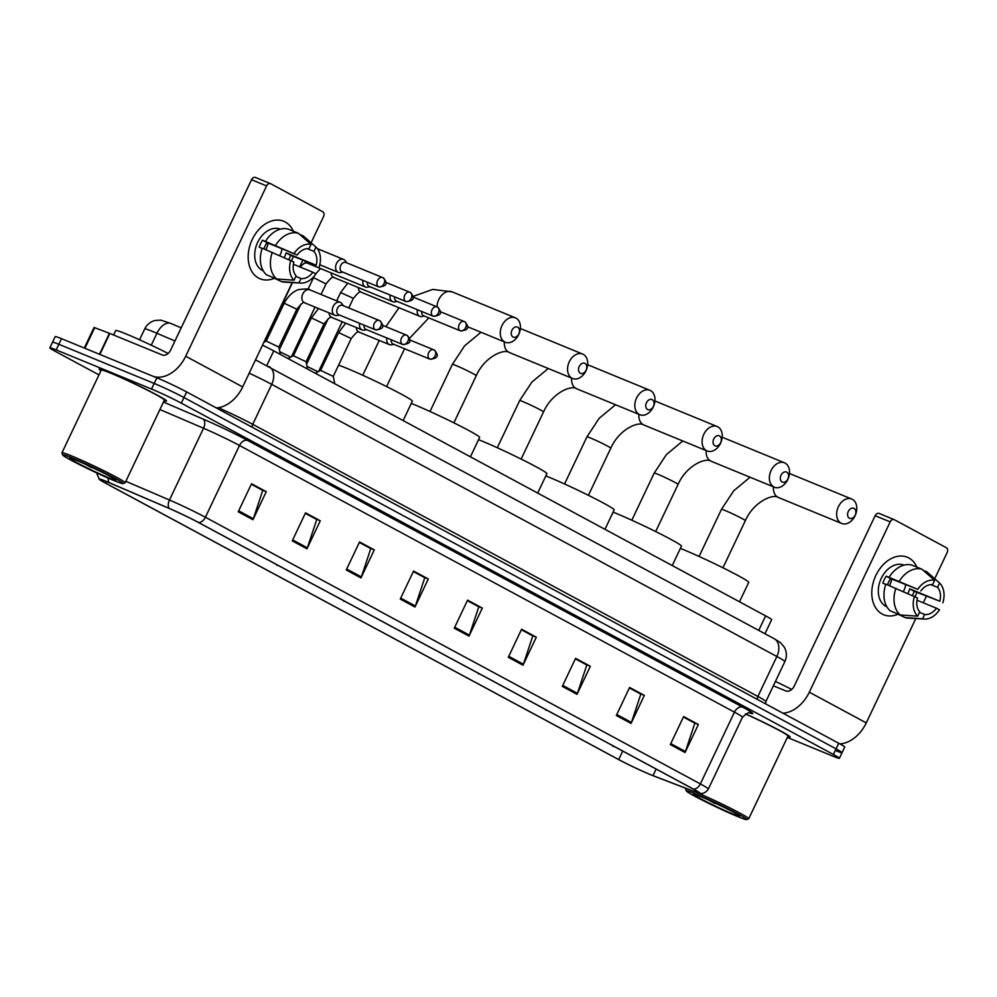 <?xml version="1.0" encoding="UTF-8"?>
<svg xmlns="http://www.w3.org/2000/svg" width="997" height="997" viewBox="0 0 997 997"><rect width="100%" height="100%" fill="white"/><g stroke="black" fill="none" stroke-linecap="round" stroke-linejoin="round"><path stroke-width="1.5" d="M262.498 345.161A23.305 1.221 25.4 0 1 273.751 350.869L765.634 615.872A23.305 1.221 25.4 0 1 771.641 619.685L764.973 633.731M835.735 750.616A23.305 1.221 -154.6 0 0 842.066 752.673L844.721 747.065A23.305 1.221 -154.6 0 0 838.726 743.251L186.638 391.933A23.305 1.221 -154.6 0 0 156.853 377.826L61.502 338.681A23.305 1.221 -154.6 0 0 55.171 336.612L52.517 342.22A23.305 1.221 -154.6 0 1 58.835 344.289A23.305 1.221 -154.6 0 0 52.517 342.22L49.85 347.828A23.305 1.221 -154.6 0 0 55.857 351.654L98.952 374.872M842.066 752.673A23.305 1.221 -154.6 0 0 836.059 748.859L183.971 397.541A23.305 1.221 -154.6 0 0 154.186 383.434L58.835 344.289L154.186 383.434A23.305 1.221 -154.6 0 1 183.971 397.541L836.059 748.859A23.305 1.221 -154.6 0 1 842.066 752.673L839.399 758.281A23.305 1.221 -154.6 0 0 833.392 754.467L181.304 403.149A23.305 1.221 -154.6 0 0 151.519 389.042L56.181 349.897A23.305 1.221 -154.6 0 0 49.85 347.828M787.717 736.646A37.3 1.957 -154.6 0 0 790.123 737.032A37.3 1.957 -154.6 0 0 745.582 713.864A37.3 1.957 -154.6 0 1 790.123 737.032A37.3 1.957 -154.6 0 1 787.717 736.646M164.119 400.682A37.3 1.957 -154.6 0 0 166.511 401.068A37.3 1.957 -154.6 0 0 146.272 389.453A37.3 1.957 -154.6 0 0 109.246 372.38A37.3 1.957 -154.6 0 0 99.127 369.077A37.3 1.957 -154.6 0 0 100.946 370.685A37.3 1.957 -154.6 0 1 99.127 369.077A37.3 1.957 -154.6 0 1 109.246 372.38A37.3 1.957 -154.6 0 1 146.272 389.453A37.3 1.957 -154.6 0 1 166.511 401.068A37.3 1.957 -154.6 0 1 164.119 400.682M650.455 774.619A24.863 1.296 25.4 0 1 618.688 759.564L106.056 483.383A24.863 1.296 25.4 0 1 99.65 479.308A24.863 1.296 25.4 0 1 109.421 482.785L169.44 508.557A24.863 1.296 25.4 0 1 198.191 522.341L693.152 789.001A24.863 1.296 25.4 0 1 699.558 793.076A24.863 1.296 25.4 0 1 695.358 791.892L653.01 775.641A24.863 1.296 25.4 0 1 650.455 774.619M650.854 774.831A25.486 1.333 -154.6 0 0 653.459 775.878L695.819 792.129A25.486 1.333 -154.6 0 0 699.645 793.375A25.486 1.333 -154.6 0 0 693.563 789.163L198.59 522.503A25.486 1.333 -154.6 0 0 169.129 508.37L109.109 482.598A25.486 1.333 -154.6 0 0 99.364 479.432A25.486 1.333 -154.6 0 0 105.645 483.221L618.277 759.39A25.486 1.333 -154.6 0 0 650.854 774.831M787.343 737.444L833.068 756.225A23.305 1.221 -154.6 0 0 839.399 758.281M346.246 569.985L359.556 541.944L374.286 549.883L360.976 577.924L346.246 569.985M292.233 540.885L305.543 512.844L320.274 520.783L306.964 548.824L292.233 540.885M238.221 511.785L251.531 483.744L266.261 491.683L252.951 519.724L238.221 511.785M508.283 657.285L521.593 629.244L536.324 637.183L523.014 665.223L508.283 657.285M562.296 686.385L575.605 658.344L590.336 666.283L577.026 694.323L562.296 686.385M616.308 715.485L629.618 687.444L644.349 695.383L631.039 723.423L616.308 715.485M670.32 744.585L683.63 716.544L698.361 724.483L685.051 752.523L670.32 744.585M400.258 599.085L413.568 571.044L428.299 578.983L414.989 607.023L400.258 599.085M454.271 628.185L467.581 600.144L482.311 608.083L469.001 636.123L454.271 628.185M359.356 542.356L370.236 548.325M305.344 513.256L316.223 519.225M251.331 484.156L262.211 490.125M521.406 629.655L532.273 635.625M575.419 658.755L586.286 664.725M629.431 687.855L640.298 693.825M683.443 716.955L694.311 722.925M413.369 571.455L424.248 577.425M467.394 600.555L478.261 606.525M482.311 608.083L478.298 606.438M467.344 600.643L478.784 606.812L469.4 635.126A6.219 4.324 118.3 0 1 469.001 636.123M428.299 578.983L424.286 577.338M413.331 571.543L424.772 577.712L415.388 606.026A6.219 4.324 118.3 0 1 414.989 607.023M698.361 724.483L694.348 722.837M683.394 717.042L694.834 723.199L685.45 751.526A6.219 4.324 118.3 0 1 685.051 752.523M644.349 695.383L640.336 693.738M629.381 687.942L640.822 694.111L631.437 722.426A6.219 4.324 118.3 0 1 631.039 723.423M590.336 666.283L586.323 664.638M575.369 658.843L586.809 665.011L577.425 693.326A6.219 4.324 118.3 0 1 577.026 694.323M536.324 637.183L532.311 635.538M521.356 629.743L532.797 635.912L523.413 664.226A6.219 4.324 118.3 0 1 523.014 665.223M266.261 491.683L262.248 490.038M251.294 484.243L262.734 490.412L253.35 518.727A6.219 4.324 118.3 0 1 252.951 519.724M320.274 520.783L316.261 519.138M305.306 513.343L316.747 519.512L307.363 547.827A6.219 4.324 118.3 0 1 306.964 548.824M374.286 549.883L370.273 548.238M359.319 542.443L370.759 548.612L361.375 576.927A6.219 4.324 118.3 0 1 360.976 577.924M908.815 557.959A31.081 22.246 -67.7 0 1 916.916 567.156A31.081 22.246 -67.7 0 0 908.815 557.959A31.081 22.246 -67.7 0 0 875.865 575.419A31.081 22.246 -67.7 0 0 882.195 614.04A31.081 22.246 -67.7 0 1 875.378 576.478A31.081 22.246 -67.7 0 1 907.307 557.248A31.081 22.246 -67.7 0 1 908.815 557.959M916.879 592.38A31.081 22.246 -67.7 0 1 915.084 596.705A31.081 22.246 -67.7 0 0 916.879 592.38M897.499 614.451A31.081 22.246 -67.7 0 1 882.195 614.04A31.081 22.246 -67.7 0 0 883.703 614.75A31.081 22.246 -67.7 0 0 897.499 614.451M839.823 743.849A31.081 21.635 -61.7 0 0 866.268 722.887L915.807 618.564M782.882 713.167A31.081 21.635 -61.7 0 0 809.315 692.192L890.196 521.867L875.142 515.698L794.26 686.023A7.764 5.409 118.3 0 1 785.91 690.971L773.348 685.811M923.284 602.811L926.288 596.505M934.712 578.759L947.15 552.562A3.888 2.779 112.3 0 0 946.365 547.727L894.309 519.686A3.888 2.779 112.3 0 0 894.122 519.599A3.888 2.779 112.3 0 0 890.196 521.867M875.142 515.698A3.888 2.779 -67.7 0 1 879.067 513.418A3.888 2.779 -67.7 0 1 879.254 513.505L893.923 519.537M891.767 579.058A19.429 13.908 -67.7 0 1 889.486 585.663M930.899 584.628L937.529 587.345A15.541 11.129 -67.7 0 1 939.797 601.216L909.688 588.853A15.541 11.129 112.3 0 1 907.856 593.489M916.978 600.219L936.47 608.22A15.541 11.129 -67.7 0 1 924.643 614.488L919.471 612.37M905.65 584.753A15.541 11.129 -67.7 0 1 903.382 591.545M886.869 606.812A22.532 16.126 -67.7 0 1 885.859 606.326A22.532 16.126 -67.7 0 1 880.887 579.145A22.532 16.126 -67.7 0 1 903.992 565.125M887.554 584.878A15.541 11.129 112.3 0 1 890.67 578.609L917.763 589.339L886.159 576.179A22.532 16.126 -67.7 0 0 882.831 583.183L885.772 584.392M895.381 612.956L905.176 617.604L922.586 618.801L924.643 614.488M890.221 610.837A25.635 18.357 -67.7 0 1 885.859 584.167L917.452 597.976A15.541 11.129 -67.7 0 0 919.733 611.846L917.676 616.158L900.266 614.962L890.221 610.837M889.187 577.163A25.635 18.357 -67.7 0 1 911.931 565.112L921.976 569.237L934.663 580.391L932.619 584.703A15.541 11.129 -67.7 0 0 920.779 590.972M936.47 608.22L939.486 609.852A20.202 14.469 -67.7 0 1 924.381 619.062L908.18 618.115A25.635 18.357 -67.7 0 1 905.176 617.604M900.266 614.962A25.635 18.357 -67.7 0 1 895.892 588.292M899.219 581.288A25.635 18.357 -67.7 0 1 921.976 569.237M924.381 619.062A20.202 14.469 -67.7 0 1 922.586 618.801M917.676 616.158A20.202 14.469 -67.7 0 1 914.436 596.356M917.763 589.339A20.202 14.469 -67.7 0 1 934.663 580.391M912.467 595.496A22.532 16.126 -67.7 0 0 914.212 591.283L939.797 601.216M937.529 587.345L939.573 583.033L926.886 571.879L923.322 570.409M939.573 583.033A20.202 14.469 -67.7 0 1 942.826 602.849M914.212 591.283L909.688 588.853M890.67 578.609L886.159 576.179M695.37 793.774A33.412 1.745 -154.6 0 0 686.31 790.92A33.412 1.745 -154.6 0 0 705.166 801.588A33.412 1.745 -154.6 0 0 737.606 816.531A33.412 1.745 -154.6 0 0 746.591 819.546A33.412 1.745 -154.6 0 0 729.256 809.439A33.412 1.745 -154.6 0 0 695.37 793.774M746.591 819.546L748.66 818.811A34.97 1.832 -154.6 0 0 748.735 818.749A34.97 1.832 -154.6 0 0 729.767 807.857A34.97 1.832 -154.6 0 0 695.059 791.842A34.97 1.832 -154.6 0 0 694.685 791.693M688.89 789.474A34.97 1.832 -154.6 0 0 685.575 788.752A34.97 1.832 -154.6 0 0 685.575 788.864L686.31 790.92M732.695 813.876A25.635 1.346 -154.6 0 0 739.649 816.069A25.635 1.346 -154.6 0 0 725.18 807.894A25.635 1.346 -154.6 0 0 700.28 796.416A25.635 1.346 -154.6 0 0 693.389 794.111A25.635 1.346 -154.6 0 0 706.686 801.862A25.635 1.346 -154.6 0 0 732.695 813.876M707.384 799.482L724.233 807.42M791.718 689.426A38.846 2.031 -154.6 0 0 775.429 681.437M748.735 818.749L788.016 736.035A34.97 1.832 -154.6 0 0 745.444 713.939M714.924 803.532L708.618 800.03M854.068 508.408A5.434 3.888 112.3 0 0 848.297 511.461A5.434 3.888 112.3 0 0 849.407 518.216A5.434 3.888 112.3 0 0 855.177 515.162A5.434 3.888 112.3 0 0 854.068 508.408M841.057 523.163A13.21 9.459 -67.7 0 1 838.165 507.199A13.21 9.459 -67.7 0 1 851.737 499.036A13.21 9.459 -67.7 0 1 852.373 499.335A13.21 9.459 -67.7 0 1 855.276 515.299A13.21 9.459 -67.7 0 1 841.705 523.475A13.21 9.459 -67.7 0 1 841.057 523.163M616.171 747.526L627.911 753.857M739.5 601.789L748.71 582.385A42.734 2.231 -154.6 0 0 725.517 569.075A42.734 2.231 -154.6 0 0 683.107 549.497A42.734 2.231 -154.6 0 0 680.365 548.4M786.795 472.167A5.434 3.888 112.3 0 0 781.025 475.22A5.434 3.888 112.3 0 0 782.134 481.975A5.434 3.888 112.3 0 0 787.904 478.921A5.434 3.888 112.3 0 0 786.795 472.167M773.784 486.922A13.21 9.459 -67.7 0 1 770.893 470.958A13.21 9.459 -67.7 0 1 784.465 462.795A13.21 9.459 -67.7 0 1 785.1 463.094A13.21 9.459 -67.7 0 1 788.004 479.058A13.21 9.459 -67.7 0 1 774.432 487.234A13.21 9.459 -67.7 0 1 773.784 486.922M548.898 711.285L560.65 717.616M672.227 565.548L681.437 546.144A42.734 2.231 -154.6 0 0 658.244 532.834A42.734 2.231 -154.6 0 0 615.834 513.256A42.734 2.231 -154.6 0 0 613.093 512.159M719.522 435.926A5.434 3.888 112.3 0 0 713.752 438.979A5.434 3.888 112.3 0 0 714.861 445.734A5.434 3.888 112.3 0 0 720.632 442.68A5.434 3.888 112.3 0 0 719.522 435.926M706.512 450.681A13.21 9.459 -67.7 0 1 703.62 434.717A13.21 9.459 -67.7 0 1 717.192 426.542A13.21 9.459 -67.7 0 1 717.828 426.853A13.21 9.459 -67.7 0 1 720.731 442.818A13.21 9.459 -67.7 0 1 707.16 450.98A13.21 9.459 -67.7 0 1 706.512 450.681M481.626 675.044L493.378 681.375M604.955 529.307L614.164 509.903A42.734 2.231 -154.6 0 0 590.984 496.593A42.734 2.231 -154.6 0 0 548.562 477.015A42.734 2.231 -154.6 0 0 545.833 475.918M652.25 399.672A5.434 3.888 112.3 0 0 646.48 402.738A5.434 3.888 112.3 0 0 647.589 409.493A5.434 3.888 112.3 0 0 653.359 406.44A5.434 3.888 112.3 0 0 652.25 399.672M639.251 414.44A13.21 9.459 -67.7 0 1 636.348 398.476A13.21 9.459 -67.7 0 1 649.919 390.301A13.21 9.459 -67.7 0 1 650.567 390.612A13.21 9.459 -67.7 0 1 653.459 406.577A13.21 9.459 -67.7 0 1 639.887 414.74A13.21 9.459 -67.7 0 1 639.251 414.44M414.353 638.79L426.105 645.121M537.682 493.066L546.904 473.662A42.734 2.231 -154.6 0 0 523.712 460.352A42.734 2.231 -154.6 0 0 481.289 440.774A42.734 2.231 -154.6 0 0 478.56 439.677M584.977 363.431A5.434 3.888 112.3 0 0 579.22 366.485A5.434 3.888 112.3 0 0 580.316 373.252A5.434 3.888 112.3 0 0 586.086 370.199A5.434 3.888 112.3 0 0 584.977 363.431M571.979 378.199A13.21 9.459 -67.7 0 1 569.075 362.235A13.21 9.459 -67.7 0 1 582.647 354.06A13.21 9.459 -67.7 0 1 583.295 354.371A13.21 9.459 -67.7 0 1 586.186 370.336A13.21 9.459 -67.7 0 1 572.614 378.499A13.21 9.459 -67.7 0 1 571.979 378.199M347.081 602.549L358.833 608.88M470.41 456.825L479.632 437.409A42.734 2.231 -154.6 0 0 456.439 424.111A42.734 2.231 -154.6 0 0 414.017 404.533A42.734 2.231 -154.6 0 0 411.287 403.436M517.705 327.19A5.434 3.888 112.3 0 0 511.947 330.244A5.434 3.888 112.3 0 0 513.056 337.011A5.434 3.888 112.3 0 0 518.814 333.958A5.434 3.888 112.3 0 0 517.705 327.19M504.706 341.959A13.21 9.459 -67.7 0 1 501.803 325.994A13.21 9.459 -67.7 0 1 515.374 317.819A13.21 9.459 -67.7 0 1 516.022 318.13A13.21 9.459 -67.7 0 1 518.914 334.082A13.21 9.459 -67.7 0 1 505.342 342.258A13.21 9.459 -67.7 0 1 504.706 341.959M279.808 566.308L291.56 572.639M403.149 420.572L412.359 401.168A42.734 2.231 -154.6 0 0 389.166 387.87A42.734 2.231 -154.6 0 0 346.744 368.292A42.734 2.231 -154.6 0 0 338.594 365.176M318.055 371.744L307.014 366.398M417.369 309.706A6.991 5.01 112.3 0 0 419.538 316.161A6.991 5.01 112.3 0 0 419.874 316.323A6.991 5.01 112.3 0 0 422.105 316.51L424.373 316.061M421.731 311.488A5.047 3.614 112.3 0 0 423.376 315.638A5.047 3.614 112.3 0 0 423.625 315.762A5.047 3.614 112.3 0 0 423.875 315.85M290.85 357.088L279.808 351.742M390.163 295.05A6.991 5.01 112.3 0 0 392.332 301.505A6.991 5.01 112.3 0 0 392.668 301.667A6.991 5.01 112.3 0 0 394.899 301.854L397.167 301.418M394.525 296.844A5.047 3.614 112.3 0 0 396.17 300.982A5.047 3.614 112.3 0 0 396.42 301.106A5.047 3.614 112.3 0 0 396.681 301.194M362.958 280.394A6.991 5.01 112.3 0 0 365.126 286.849A6.991 5.01 112.3 0 0 365.463 287.011A6.991 5.01 112.3 0 0 367.706 287.198L369.974 286.762M367.32 282.188A5.047 3.614 112.3 0 0 368.977 286.338A5.047 3.614 112.3 0 0 369.214 286.451A5.047 3.614 112.3 0 0 369.476 286.538M346.607 262.759L345.298 260.853A6.991 5.01 112.3 0 0 343.915 259.581A6.991 5.01 112.3 0 0 343.579 259.419A6.991 5.01 112.3 0 0 336.5 263.507A6.991 5.01 112.3 0 0 337.921 272.193A6.991 5.01 112.3 0 0 338.27 272.355A6.991 5.01 112.3 0 0 340.5 272.542L342.769 272.106M346.096 262.56A5.047 3.614 112.3 0 0 345.847 262.448A5.047 3.614 112.3 0 0 340.737 265.401A5.047 3.614 112.3 0 0 341.772 271.683A5.047 3.614 112.3 0 0 342.021 271.795A5.047 3.614 112.3 0 0 342.27 271.882M315.239 373.214L320.635 370.386L338.606 332.549L351.231 338.544L333.26 376.392L320.623 370.398M386.861 337.983A6.991 5.01 112.3 0 0 389.366 344.601A6.991 5.01 112.3 0 0 391.597 344.788L393.865 344.351M391.223 339.778A5.047 3.614 112.3 0 0 392.868 343.928A5.047 3.614 112.3 0 0 393.117 344.04A5.047 3.614 112.3 0 0 393.366 344.127M333.833 383.234L328.923 380.592M324.037 323.888L306.067 361.737L293.43 355.742L311.4 317.893L324.037 323.888C328.686 318.105 331.253 315.962 331.752 317.457L362.16 329.945A6.991 5.01 112.3 0 0 364.391 330.132L366.659 329.695M359.655 323.327A6.991 5.01 112.3 0 0 362.16 329.945M364.017 325.122A5.047 3.614 112.3 0 0 365.662 329.272A5.047 3.614 112.3 0 0 365.911 329.384A5.047 3.614 112.3 0 0 366.173 329.471M306.627 368.578L301.717 365.936M296.832 309.232L278.861 347.081L266.224 341.086L284.195 303.238L296.832 309.232C301.48 303.449 304.048 301.306 304.546 302.801A6.991 5.01 112.3 0 0 304.546 302.801L334.955 315.289A6.991 5.01 112.3 0 0 337.198 315.476L339.454 315.04M343.292 305.693L341.996 303.786A6.991 5.01 112.3 0 0 340.276 302.353A6.991 5.01 112.3 0 0 333.197 306.44A6.991 5.01 112.3 0 0 334.955 315.289M342.794 305.493A5.047 3.614 112.3 0 0 342.544 305.381A5.047 3.614 112.3 0 0 337.435 308.335A5.047 3.614 112.3 0 0 338.469 314.616A5.047 3.614 112.3 0 0 338.706 314.728A5.047 3.614 112.3 0 0 338.968 314.815M279.434 353.923L274.511 351.28M285.217 221.995A31.081 22.246 -67.7 0 1 293.317 231.192A31.081 22.246 -67.7 0 0 285.217 221.995A31.081 22.246 -67.7 0 0 252.253 239.454A31.081 22.246 -67.7 0 0 258.584 278.076A31.081 22.246 -67.7 0 1 251.767 240.514A31.081 22.246 -67.7 0 1 283.709 221.284A31.081 22.246 -67.7 0 1 285.217 221.995M293.268 256.416A31.081 22.246 -67.7 0 1 291.485 260.74A31.081 22.246 -67.7 0 0 293.268 256.416M273.901 278.487A31.081 22.246 -67.7 0 1 258.584 278.076A31.081 22.246 -67.7 0 0 260.092 278.786A31.081 22.246 -67.7 0 0 273.901 278.487M216.237 407.885A31.081 21.635 -61.7 0 0 242.67 386.923L292.208 282.587M153.575 376.48A31.081 21.635 -61.7 0 0 185.704 356.228L266.585 185.903L251.531 179.722L170.649 350.047A7.764 5.409 118.3 0 1 162.312 354.994L109.832 333.459L99.874 354.433M299.686 266.847L302.677 260.541M311.101 242.782L323.539 216.598A3.888 2.779 112.3 0 0 322.754 211.763L270.698 183.722A3.888 2.779 112.3 0 0 270.511 183.635A3.888 2.779 112.3 0 0 266.585 185.903M251.531 179.722A3.888 2.779 -67.7 0 1 255.456 177.454A3.888 2.779 -67.7 0 1 255.643 177.541L270.324 183.56M84.296 348.04L94.067 327.465L109.832 333.459M268.168 243.094A19.429 13.908 -67.7 0 1 265.887 249.699M307.3 248.664L313.918 251.381A15.541 11.129 -67.7 0 1 316.199 265.252L286.089 252.889A15.541 11.129 112.3 0 1 284.245 257.525M293.38 264.255L312.871 272.256A15.541 11.129 -67.7 0 1 301.032 278.524L295.872 276.406M282.039 248.789A15.541 11.129 -67.7 0 1 279.771 255.581M263.27 270.848A22.532 16.126 -67.7 0 1 262.248 270.361A22.532 16.126 -67.7 0 1 257.288 243.181A22.532 16.126 -67.7 0 1 280.381 229.16M263.956 248.901A15.541 11.129 112.3 0 1 267.071 242.645L297.181 255.008L262.547 240.202A22.532 16.126 -67.7 0 0 259.22 247.219L262.174 248.427M271.782 276.992L281.565 281.64L298.988 282.836L301.032 278.524M266.623 274.873A25.635 18.357 -67.7 0 1 262.248 248.203L293.853 262.012A15.541 11.129 -67.7 0 0 296.121 275.882L294.078 280.194L276.655 278.986L266.623 274.873M265.576 241.199A25.635 18.357 -67.7 0 1 288.332 229.148L298.365 233.261L311.052 244.427L309.008 248.739A15.541 11.129 -67.7 0 0 297.181 255.008M312.871 272.256L315.887 273.888A20.202 14.469 -67.7 0 1 300.77 283.086L284.569 282.151A25.635 18.357 -67.7 0 1 281.565 281.64M276.655 278.986A25.635 18.357 -67.7 0 1 272.281 252.328M275.608 245.312A25.635 18.357 -67.7 0 1 298.365 233.261M300.77 283.086A20.202 14.469 -67.7 0 1 298.988 282.836M294.078 280.194A20.202 14.469 -67.7 0 1 290.825 260.391M294.152 253.375A20.202 14.469 -67.7 0 1 311.052 244.427M288.868 259.532A22.532 16.126 -67.7 0 0 290.601 255.319L316.199 265.252M313.918 251.381L315.962 247.069L303.275 235.915L299.711 234.445M315.962 247.069A20.202 14.469 -67.7 0 1 319.214 266.872M290.601 255.319L286.089 252.889M267.071 242.645L262.547 240.202M71.772 457.81A33.412 1.745 -154.6 0 0 62.699 454.956A33.412 1.745 -154.6 0 0 81.567 465.624A33.412 1.745 -154.6 0 0 113.994 480.554A33.412 1.745 -154.6 0 0 122.98 483.582A33.412 1.745 -154.6 0 0 105.657 473.475A33.412 1.745 -154.6 0 0 71.772 457.81M122.98 483.582L125.049 482.847A34.97 1.832 -154.6 0 0 125.136 482.785A34.97 1.832 -154.6 0 0 106.156 471.893A34.97 1.832 -154.6 0 0 71.448 455.878A34.97 1.832 -154.6 0 0 61.964 452.788A34.97 1.832 -154.6 0 0 61.964 452.887L62.699 454.956M125.136 482.785L164.405 400.071A34.97 1.832 -154.6 0 0 145.425 389.179A34.97 1.832 -154.6 0 0 110.729 373.165A34.97 1.832 -154.6 0 0 101.233 370.074L61.964 452.788M168.119 353.461A38.846 2.031 -154.6 0 0 126.245 333.995A38.846 2.031 -154.6 0 0 115.702 330.555L113.596 335.004M109.084 477.912A25.635 1.346 -154.6 0 0 116.038 480.105A25.635 1.346 -154.6 0 0 101.569 471.917A25.635 1.346 -154.6 0 0 76.682 460.452A25.635 1.346 -154.6 0 0 69.778 458.134A25.635 1.346 -154.6 0 0 83.087 465.898A25.635 1.346 -154.6 0 0 109.084 477.912M83.785 463.505L100.635 471.456M91.313 467.568L85.019 464.066M758.742 630.378L765.634 615.872M266.847 365.401L273.751 350.869M174.949 341.011L156.928 333.272A31.081 1.633 -154.6 0 0 153.152 331.677A31.081 1.633 -154.6 0 0 144.715 328.923L139.555 339.778M151.27 345.199L156.928 333.272A15.541 9.073 -66.8 0 1 170.986 323.489L181.192 327.863M838.726 743.251L833.392 754.467M61.502 338.681L56.181 349.897M156.853 377.826L151.519 389.042M186.638 391.933L181.304 403.149M255.506 359.867L774.183 638.703L780.439 642.616L784.303 647.165C786.845 651.876 787.019 656.687 784.851 661.597A31.081 1.633 -154.6 0 0 776.85 656.5L757.882 696.454A31.081 1.633 25.4 0 1 765.883 701.539L765.584 703.845M774.183 638.703A15.541 10.817 118.3 0 1 776.85 656.5L271.707 384.356L252.74 424.311L757.882 696.454A3.888 2.704 -61.7 0 0 757.496 699.495M269.04 366.56A15.541 10.817 118.3 0 1 271.707 384.356A31.081 1.633 -154.6 0 0 249.2 373.165M218.243 407.698A31.081 1.633 25.4 0 1 252.74 424.311A3.888 2.704 -61.7 0 0 252.353 427.352M618.688 759.564L622.527 751.476M198.59 522.503A7.764 5.409 -61.7 0 0 205.394 517.256L700.368 783.916A7.764 5.409 118.3 0 1 693.563 789.163M169.129 508.37A7.764 4.536 -66.8 0 1 169.465 500.02A31.081 1.633 25.4 0 1 205.394 517.256L239.479 445.485A31.081 1.633 -154.6 0 0 203.55 428.249L159.919 409.518M742.79 707.197A7.764 5.409 118.3 0 0 734.453 712.145L700.368 783.916A31.081 1.633 25.4 0 1 708.369 789.013L742.453 717.242A31.081 1.633 -154.6 0 0 734.453 712.145L239.479 445.485A7.764 5.409 118.3 0 1 247.829 440.537L742.79 707.197A38.846 2.031 25.4 0 1 749.545 712.917M125.834 481.289L169.465 500.02L203.55 428.249A7.764 4.536 113.2 0 0 202.914 418.989A38.846 2.031 25.4 0 1 247.829 440.537M109.109 482.598A7.764 4.536 -66.8 0 1 108.299 478.149M163.458 402.053L202.914 418.989M106.056 483.383L106.853 481.701M653.01 775.641L656.126 769.048M695.358 791.892L695.993 790.571M454.732 627.213L469.4 635.126M508.744 656.313L523.413 664.226M562.757 685.413L577.425 693.326M616.769 714.513L631.437 722.426M670.782 743.612L685.45 751.526M400.719 598.113L415.388 606.026M346.707 569.013L361.375 576.927M292.694 539.925L307.363 547.827M238.682 510.825L253.35 518.727M809.315 692.192L866.268 722.887M773.473 486.835A13.21 9.459 112.3 0 0 777.822 497.204A13.21 9.459 112.3 0 0 778.47 497.515C773.435 493.453 753.819 501.416 745.332 520.658A13.21 0.685 25.4 0 0 741.942 518.49A13.21 0.685 25.4 0 0 725.056 510.489A13.21 0.685 25.4 0 0 721.479 509.317L733.717 490.786L750.08 477.227M706.2 450.594A13.21 9.459 112.3 0 0 710.562 460.963A13.21 9.459 112.3 0 0 711.197 461.275C706.163 457.212 686.559 465.175 678.072 484.417A13.21 0.685 25.4 0 0 674.67 482.249A13.21 0.685 25.4 0 0 657.783 474.248A13.21 0.685 25.4 0 0 654.206 473.077L666.445 454.532L682.808 440.986M638.927 414.353A13.21 9.459 112.3 0 0 643.289 424.722A13.21 9.459 112.3 0 0 643.925 425.034C638.89 420.971 619.287 428.922 610.8 448.164A13.21 0.685 25.4 0 0 607.397 446.008A13.21 0.685 25.4 0 0 590.523 438.007A13.21 0.685 25.4 0 0 586.934 436.836L599.172 418.291L615.535 404.745M571.655 378.112A13.21 9.459 112.3 0 0 576.017 388.481A13.21 9.459 112.3 0 0 576.652 388.78C571.617 384.73 552.014 392.681 543.527 411.923A13.21 0.685 25.4 0 0 540.125 409.767A13.21 0.685 25.4 0 0 523.251 401.766A13.21 0.685 25.4 0 0 519.661 400.595L531.9 382.05L548.263 368.504M504.382 341.859A13.21 9.459 112.3 0 0 508.744 352.24A13.21 9.459 112.3 0 0 509.38 352.539C504.345 348.489 484.741 356.44 476.254 375.682A13.21 0.685 25.4 0 0 472.852 373.526A13.21 0.685 25.4 0 0 455.978 365.525A13.21 0.685 25.4 0 0 452.389 364.354L464.627 345.809L481.003 332.263M412.995 296.445L432.71 289.417L452.152 291.859A13.21 9.459 112.3 0 0 437.047 306.864M460.215 330.767A5.047 3.614 112.3 0 0 460.464 330.879C469.251 330.231 469.251 326.729 464.776 321.757A5.047 3.514 -61.7 0 0 464.54 321.657A5.047 3.614 112.3 0 0 464.29 321.533A5.047 3.614 112.3 0 0 459.106 324.661A5.047 3.614 112.3 0 0 460.215 330.767A5.047 3.514 118.3 0 0 465.636 327.552A5.047 3.514 -61.7 0 0 464.776 321.757L440.225 311.65M348.788 307.948L353.237 298.564L351.704 297.567L340.6 292.57L336.662 300.87M358.284 287.547A6.991 5.01 112.3 0 0 360.615 291.971A6.991 5.01 112.3 0 0 360.902 292.109A6.991 5.01 112.3 0 0 360.964 292.133A6.991 5.01 112.3 0 0 361.313 292.258M433.01 316.111A5.047 3.614 112.3 0 0 433.259 316.223C442.045 315.575 442.045 312.073 437.571 307.101A5.047 3.514 -61.7 0 0 437.334 307.001A5.047 3.614 112.3 0 0 437.097 306.877A5.047 3.614 112.3 0 0 431.9 310.005A5.047 3.614 112.3 0 0 433.01 316.111A5.047 3.514 118.3 0 0 438.431 312.896A5.047 3.514 -61.7 0 0 437.571 307.101L413.02 296.994M321.034 294.451L326.031 283.908L315.301 278.524L313.407 277.914L308.023 289.242M331.079 272.891A6.991 5.01 112.3 0 0 333.422 277.316A6.991 5.01 112.3 0 0 333.696 277.453A6.991 5.01 112.3 0 0 333.758 277.478A6.991 5.01 112.3 0 0 334.107 277.602M405.804 301.455A5.047 3.614 112.3 0 0 406.053 301.568C414.839 300.92 414.839 297.418 410.365 292.457A5.047 3.514 -61.7 0 0 410.128 292.345A5.047 3.614 112.3 0 0 409.892 292.221A5.047 3.614 112.3 0 0 404.695 295.349A5.047 3.614 112.3 0 0 405.804 301.455A5.047 3.514 118.3 0 0 411.238 298.24A5.047 3.514 -61.7 0 0 410.365 292.457L385.814 282.338M304.858 261.426A6.991 5.01 112.3 0 0 306.216 262.66A6.991 5.01 112.3 0 0 306.503 262.797A6.991 5.01 112.3 0 0 306.553 262.822A6.991 5.01 112.3 0 0 306.914 262.946M378.598 286.8A5.047 3.614 112.3 0 0 378.848 286.912C387.646 286.264 387.634 282.762 383.16 277.802A5.047 3.514 -61.7 0 0 382.935 277.689A5.047 3.614 112.3 0 0 382.686 277.565A5.047 3.614 112.3 0 0 377.502 280.693A5.047 3.614 112.3 0 0 378.598 286.8A5.047 3.514 118.3 0 0 384.032 283.584A5.047 3.514 -61.7 0 0 383.16 277.802L345.847 262.448M429.707 359.045A5.047 3.614 112.3 0 0 429.944 359.157C438.742 358.509 438.742 355.007 434.268 350.047A5.047 3.514 -61.7 0 0 434.031 349.935A5.047 3.614 112.3 0 0 433.782 349.81A5.047 3.614 112.3 0 0 428.598 352.938A5.047 3.614 112.3 0 0 429.707 359.045A5.047 3.514 118.3 0 0 435.128 355.829A5.047 3.514 -61.7 0 0 434.268 350.047L409.717 339.94M356.278 327.527A6.991 5.01 112.3 0 0 358.895 332.088A6.991 5.01 112.3 0 0 358.957 332.113L389.366 344.601M402.501 344.389A5.047 3.614 112.3 0 0 402.751 344.501C411.537 343.853 411.537 340.351 407.063 335.391A5.047 3.514 -61.7 0 0 406.826 335.279A5.047 3.614 112.3 0 0 406.577 335.166A5.047 3.614 112.3 0 0 401.392 338.282A5.047 3.614 112.3 0 0 402.501 344.389A5.047 3.514 118.3 0 0 407.923 341.173A5.047 3.514 -61.7 0 0 407.063 335.391L382.512 325.284M329.072 312.871A6.991 5.01 112.3 0 0 331.689 317.432A6.991 5.01 112.3 0 0 331.752 317.457M375.296 329.733A5.047 3.614 112.3 0 0 375.545 329.845C384.331 329.197 384.331 325.695 379.857 320.735A5.047 3.514 -61.7 0 0 379.62 320.623A5.047 3.614 112.3 0 0 379.383 320.511A5.047 3.614 112.3 0 0 374.187 323.626A5.047 3.614 112.3 0 0 375.296 329.733A5.047 3.514 118.3 0 0 380.729 326.518A5.047 3.514 -61.7 0 0 379.857 320.735L342.544 305.381M309.917 289.89A6.991 5.01 112.3 0 0 309.855 289.865A6.991 5.01 112.3 0 0 302.789 293.953A6.991 5.01 112.3 0 0 304.496 302.776M185.704 356.228L242.67 386.923M99.476 354.271L109.433 333.297M94.715 327.652L84.919 348.289M144.715 328.923C146.871 324.611 150.273 321.807 154.921 320.511L160.829 320.137L170.986 323.489M784.851 661.597L765.883 701.539M699.645 793.375C699.047 793.313 704.293 795.095 708.369 789.013M99.364 479.432L96.485 472.815M742.453 717.242C747.339 713.017 749.881 711.596 750.08 712.98M879.067 513.418L894.122 519.599M932.045 576.403L927.085 572.054M789.462 473.475L851.737 499.036M699.084 556.463L721.479 509.317M613.155 746.529L612.881 745.756M778.47 497.515L841.705 523.475M722.95 567.792L745.332 520.658M722.189 437.222L784.465 462.795M631.824 520.222L654.206 473.077M545.882 710.288L545.608 709.515M711.197 461.275L774.432 487.234M655.677 531.551L678.072 484.417M654.929 400.981L717.192 426.542M564.551 483.981L586.934 436.836M478.61 674.047L478.336 673.262M643.925 425.034L707.16 450.98M588.417 495.31L610.8 448.164M587.657 364.74L649.919 390.301M497.279 447.74L519.661 400.595M411.337 637.806L411.063 637.021M576.652 388.78L639.887 414.74M521.144 459.069L543.527 411.923M520.384 328.499L582.647 354.06M430.006 411.499L452.389 364.354M344.077 601.552L343.791 600.78M509.38 352.539L572.614 378.499M453.872 422.828L476.254 375.682M428.81 317.893L409.505 338.382M452.152 291.859L515.374 317.819M362.734 375.258L379.259 340.451M276.805 565.311L276.518 564.539M467.406 326.68L505.342 342.258M385.839 326.642L399.024 307.761M386.599 386.587L404.57 348.738M353.237 298.564C357.886 292.782 360.465 290.638 360.964 292.133L419.874 316.323M306.578 364.241L328.212 318.679M347.704 283.21L340.6 292.57M318.641 371.432L342.22 321.757M460.464 330.879L423.625 315.762M326.031 283.908C330.68 278.126 333.26 275.982 333.758 277.478L392.668 301.667M279.372 349.586L301.007 304.023M320.498 268.554L315.762 273.826M314.566 275.708L313.407 277.914M291.436 356.776L315.027 307.101M433.259 316.223L396.42 301.106M300.122 267.034L303.848 263.495L306.553 262.822L365.463 287.011M264.23 342.121L292.495 282.612M406.053 301.568L369.214 286.451M317.37 248.652L343.579 259.419M319.788 264.766L338.27 272.355M378.848 286.912L342.021 271.795M351.231 338.544C355.879 332.761 358.459 330.618 358.957 332.113M345.697 323.19L338.606 332.549M333.26 376.38L334.768 383.733M429.944 359.157L393.117 344.04M293.442 355.73L288.033 358.559M318.504 308.534L311.4 317.893M306.054 361.724L307.562 369.077M402.751 344.501L365.911 329.384M266.236 341.074L263.844 342.332M340.276 302.353L309.855 289.865C309.718 288.831 306.067 288.719 298.926 289.566C297.517 289.778 290.065 292.308 284.195 303.238M278.861 347.068L280.356 354.433M375.545 329.845L338.706 314.728M255.456 177.454L270.511 183.635M308.434 240.439L303.487 236.09"/></g></svg>
